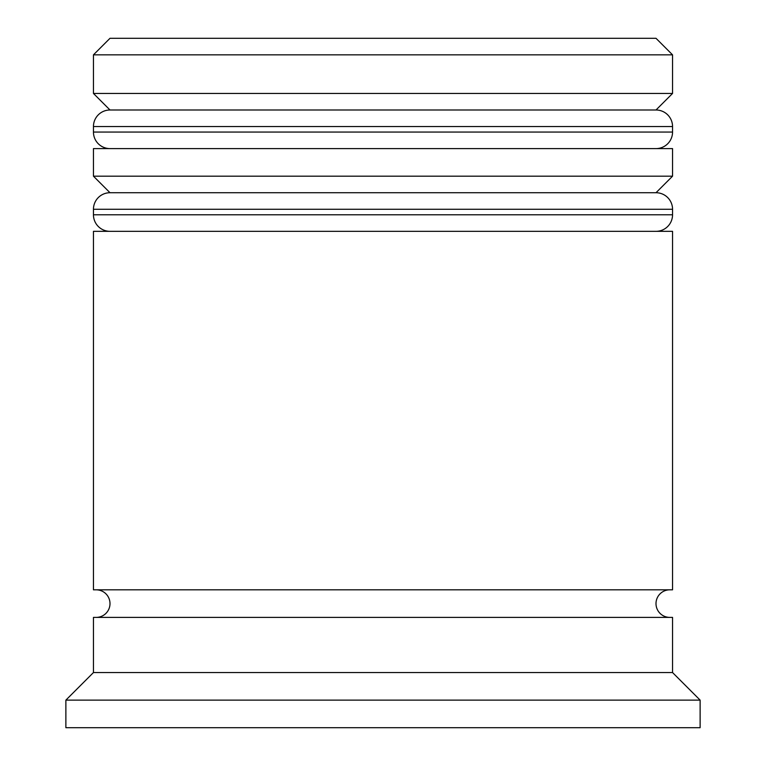 <?xml version="1.0" encoding="UTF-8"?>
<svg xmlns="http://www.w3.org/2000/svg" width="766" height="766" viewBox="0 0 766 766"><rect width="100%" height="100%" fill="white"/><g stroke="black" fill="none" stroke-linecap="round" stroke-linejoin="round"><path stroke-width="1.15" d="M672.548 126.543L93.452 126.543A16.546 16.546 0 0 1 109.998 109.998L93.452 93.452L672.548 93.452L656.002 109.998L109.998 109.998L656.002 109.998A16.546 16.546 0 0 1 672.548 126.543L672.548 132.058A16.546 16.546 0 0 1 656.002 148.604M109.998 148.604A16.546 16.546 0 0 1 93.452 132.058L672.548 132.058M93.452 126.543L93.452 132.058M672.548 209.271L93.452 209.271A16.546 16.546 0 0 1 109.998 192.726L93.452 176.18L672.548 176.18L656.002 192.726L109.998 192.726L656.002 192.726A16.546 16.546 0 0 1 672.548 209.271L672.548 214.786A16.546 16.546 0 0 1 656.002 231.332M109.998 231.332A16.546 16.546 0 0 1 93.452 214.786L672.548 214.786M93.452 209.271L93.452 214.786M96.21 617.396A13.788 13.788 0 0 0 109.998 603.608A13.788 13.788 0 0 0 96.21 589.82M669.79 617.396A13.788 13.788 0 0 1 656.002 603.608A13.788 13.788 0 0 1 669.79 589.82M93.452 54.846L109.998 38.3L656.002 38.3L672.548 54.846L93.452 54.846L93.452 93.452M93.452 672.548L93.452 617.396L672.548 617.396L672.548 672.548L93.452 672.548L65.876 700.124L65.876 727.7L700.124 727.7L700.124 700.124L65.876 700.124M672.548 672.548L700.124 700.124M672.548 54.846L672.548 93.452M672.548 176.18L672.548 148.604L93.452 148.604L93.452 176.18M672.548 231.332L93.452 231.332L93.452 589.82L672.548 589.82L672.548 231.332"/></g></svg>
